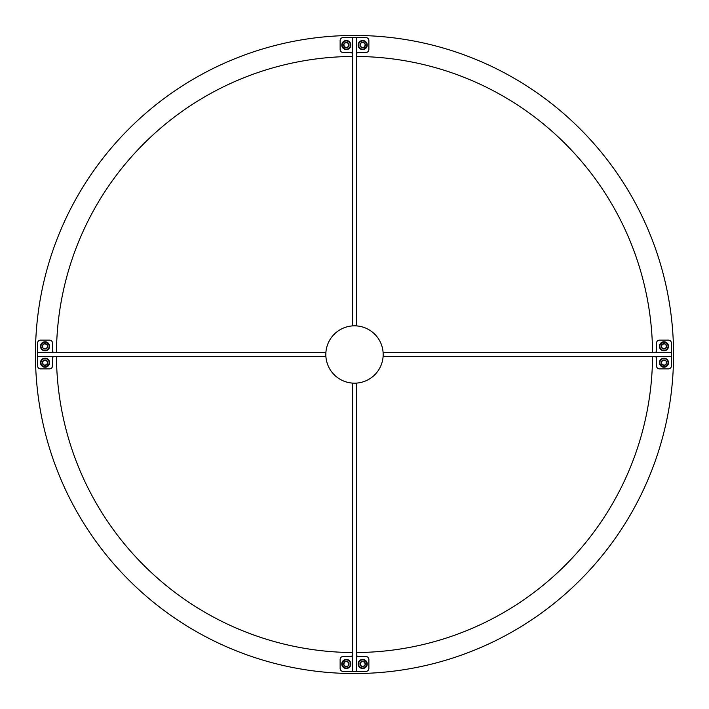 <?xml version="1.0" encoding="UTF-8"?>
<svg xmlns="http://www.w3.org/2000/svg" width="709" height="709" viewBox="0 0 709 709"><rect width="100%" height="100%" fill="white"/><g stroke="black" fill="none" stroke-linecap="round" stroke-linejoin="round"><path stroke-width="1.06" d="M662.445 366.473A4.094 4.094 0 0 0 667.763 364.187A4.094 4.094 0 0 0 665.476 358.869A4.094 4.094 0 0 0 660.159 361.156A4.094 4.094 0 0 0 662.445 366.473M665.645 358.453A4.546 4.546 0 0 1 668.179 364.355A4.546 4.546 0 0 1 662.277 366.89A4.546 4.546 0 0 1 659.742 360.987A4.546 4.546 0 0 1 665.645 358.453M662.968 365.17A2.685 2.685 0 0 0 666.07 361.005A2.685 2.685 0 0 0 661.462 361.679A2.685 2.685 0 0 0 662.968 365.17M663.101 364.834L664.351 365.33L666.46 363.664L666.07 361.005L663.571 360.012L661.462 361.679L661.851 364.337L663.101 364.834M664.413 365.277L666.46 363.664M666.442 363.584L666.07 361.005L663.571 360.012M663.509 360.057L661.462 361.679L661.851 364.337L664.351 365.33M660.62 348.695A4.094 4.094 0 0 0 666.327 349.67A4.094 4.094 0 0 0 667.302 343.962A4.094 4.094 0 0 0 661.594 342.996A4.094 4.094 0 0 0 660.62 348.695M667.665 343.705A4.546 4.546 0 0 1 666.584 350.033A4.546 4.546 0 0 1 660.256 348.961A4.546 4.546 0 0 1 661.329 342.624A4.546 4.546 0 0 1 667.665 343.705M661.763 347.88A2.685 2.685 0 0 0 666.637 346.081A2.685 2.685 0 0 0 662.41 344.14A2.685 2.685 0 0 0 661.763 347.88M662.064 347.676L662.835 348.775L665.512 348.527L666.637 346.081L665.086 343.883L662.41 344.14L661.284 346.577L662.064 347.676M662.915 348.766L665.512 348.527L666.637 346.081L665.086 343.883L662.41 344.14L661.284 346.577L662.835 348.775M352.541 652.537A298.037 298.037 0 0 1 56.463 356.459M652.537 356.459A298.037 298.037 0 0 1 356.459 652.537M348.695 48.38A4.094 4.094 0 0 0 349.67 42.673A4.094 4.094 0 0 0 343.962 41.698A4.094 4.094 0 0 0 342.996 47.406A4.094 4.094 0 0 0 348.695 48.38M343.705 41.335A4.546 4.546 0 0 1 350.033 42.416A4.546 4.546 0 0 1 348.961 48.744A4.546 4.546 0 0 1 342.624 47.671A4.546 4.546 0 0 1 343.705 41.335M347.88 47.237A2.685 2.685 0 0 0 346.081 42.363A2.685 2.685 0 0 0 344.14 46.59A2.685 2.685 0 0 0 347.88 47.237M347.676 46.936L348.775 46.165L348.527 43.488L346.081 42.363L343.883 43.914L344.14 46.59L346.577 47.716L347.676 46.936M360.305 660.62A4.094 4.094 0 0 0 359.33 666.327A4.094 4.094 0 0 0 365.038 667.302A4.094 4.094 0 0 0 366.004 661.594A4.094 4.094 0 0 0 360.305 660.62M365.295 667.665A4.546 4.546 0 0 1 358.967 666.584A4.546 4.546 0 0 1 360.039 660.256A4.546 4.546 0 0 1 366.376 661.329A4.546 4.546 0 0 1 365.295 667.665M361.12 661.763A2.685 2.685 0 0 0 362.919 666.637A2.685 2.685 0 0 0 364.86 662.41A2.685 2.685 0 0 0 361.12 661.763M361.324 662.064L360.225 662.835L360.473 665.512L362.919 666.637L365.117 665.086L364.86 662.41L362.423 661.284L361.324 662.064M366.473 46.555A4.094 4.094 0 0 0 364.187 41.237A4.094 4.094 0 0 0 358.869 43.524A4.094 4.094 0 0 0 361.156 48.841A4.094 4.094 0 0 0 366.473 46.555M358.453 43.355A4.546 4.546 0 0 1 364.355 40.821A4.546 4.546 0 0 1 366.89 46.723A4.546 4.546 0 0 1 360.987 49.258A4.546 4.546 0 0 1 358.453 43.355M365.17 46.032A2.685 2.685 0 0 0 361.005 42.93A2.685 2.685 0 0 0 361.679 47.538A2.685 2.685 0 0 0 365.17 46.032M364.834 45.899L365.33 44.649L363.664 42.54L361.005 42.93L360.012 45.429L361.679 47.538L364.337 47.148L364.834 45.899M342.527 662.445A4.094 4.094 0 0 0 344.813 667.763A4.094 4.094 0 0 0 350.131 665.476A4.094 4.094 0 0 0 347.844 660.159A4.094 4.094 0 0 0 342.527 662.445M350.547 665.645A4.546 4.546 0 0 1 344.645 668.179A4.546 4.546 0 0 1 342.11 662.277A4.546 4.546 0 0 1 348.013 659.742A4.546 4.546 0 0 1 350.547 665.645M343.83 662.968A2.685 2.685 0 0 0 347.995 666.07A2.685 2.685 0 0 0 347.321 661.462A2.685 2.685 0 0 0 343.83 662.968M344.166 663.101L343.67 664.351L345.336 666.46L347.995 666.07L348.988 663.571L347.321 661.462L344.663 661.851L344.166 663.101M46.555 342.527A4.094 4.094 0 0 0 41.237 344.813A4.094 4.094 0 0 0 43.524 350.131A4.094 4.094 0 0 0 48.841 347.844A4.094 4.094 0 0 0 46.555 342.527M43.355 350.547A4.546 4.546 0 0 1 40.821 344.645A4.546 4.546 0 0 1 46.723 342.11A4.546 4.546 0 0 1 49.258 348.013A4.546 4.546 0 0 1 43.355 350.547M46.032 343.83A2.685 2.685 0 0 0 42.93 347.995A2.685 2.685 0 0 0 47.538 347.321A2.685 2.685 0 0 0 46.032 343.83M45.899 344.166L44.649 343.67L42.54 345.336L42.93 347.995L45.429 348.988L47.538 347.321L47.148 344.663L45.899 344.166M673.55 354.5A319.05 319.05 0 0 0 354.5 35.45A319.05 319.05 0 0 0 35.45 354.5A319.05 319.05 0 0 0 354.5 673.55A319.05 319.05 0 0 0 673.55 354.5M48.38 360.305A4.094 4.094 0 0 0 42.673 359.33A4.094 4.094 0 0 0 41.698 365.038A4.094 4.094 0 0 0 47.406 366.004A4.094 4.094 0 0 0 48.38 360.305M41.335 365.295A4.546 4.546 0 0 1 42.416 358.967A4.546 4.546 0 0 1 48.744 360.039A4.546 4.546 0 0 1 47.671 366.376A4.546 4.546 0 0 1 41.335 365.295M47.237 361.12A2.685 2.685 0 0 0 42.363 362.919A2.685 2.685 0 0 0 46.59 364.86A2.685 2.685 0 0 0 47.237 361.12M46.936 361.324L46.165 360.225L43.488 360.473L42.363 362.919L43.914 365.117L46.59 364.86L47.716 362.423L46.936 361.324M383.17 354.5A28.67 28.67 0 0 0 354.5 325.83A28.67 28.67 0 0 0 325.83 354.5A28.67 28.67 0 0 0 354.5 383.17A28.67 28.67 0 0 0 383.17 354.5M56.463 352.541A298.037 298.037 0 0 1 352.541 56.463M356.459 56.463A298.037 298.037 0 0 1 652.537 352.541M352.541 54.478A1.985 1.985 0 0 0 350.547 52.493L343.103 52.493A2.978 2.978 0 0 1 340.125 49.506L340.125 40.573A2.978 2.978 0 0 1 343.103 37.586L352.541 37.586L352.541 325.892M356.459 654.522A1.985 1.985 0 0 0 358.453 656.507L365.897 656.507A2.978 2.978 0 0 1 368.875 659.494L368.875 668.427A2.978 2.978 0 0 1 365.897 671.414L356.459 671.414L356.459 383.108M356.459 325.892L356.459 37.586L365.897 37.586A2.978 2.978 0 0 1 368.875 40.573L368.875 49.506A2.978 2.978 0 0 1 365.897 52.493L358.453 52.493A1.985 1.985 0 0 0 356.459 54.478M352.541 383.108L352.541 671.414L343.103 671.414A2.978 2.978 0 0 1 340.125 668.427L340.125 659.494A2.978 2.978 0 0 1 343.103 656.507L350.547 656.507A1.985 1.985 0 0 0 352.541 654.522M325.892 352.541L37.586 352.541L37.586 343.103A2.978 2.978 0 0 1 40.573 340.125L49.506 340.125A2.978 2.978 0 0 1 52.493 343.103L52.493 350.547A1.985 1.985 0 0 0 54.478 352.541M46.085 360.234L43.488 360.473L42.363 362.919M42.407 362.981L43.914 365.117L46.59 364.86L47.716 362.423L46.165 360.225M654.522 356.459A1.985 1.985 0 0 1 656.507 358.453L656.507 365.897A2.978 2.978 0 0 0 659.494 368.875L668.427 368.875A2.978 2.978 0 0 0 671.414 365.897L671.414 343.103A2.978 2.978 0 0 0 668.427 340.125L659.494 340.125A2.978 2.978 0 0 0 656.507 343.103L656.507 350.547A1.985 1.985 0 0 1 654.522 352.541M671.414 352.541L383.108 352.541M671.414 356.459L383.108 356.459M37.586 352.541L37.586 365.897A2.978 2.978 0 0 0 40.573 368.875L49.506 368.875A2.978 2.978 0 0 0 52.493 365.897L52.493 358.453A1.985 1.985 0 0 1 54.478 356.459M37.586 356.459L325.892 356.459M356.459 37.586L352.541 37.586M352.541 671.414L356.459 671.414M44.587 343.723L42.54 345.336M42.558 345.416L42.93 347.995L45.429 348.988L47.538 347.321M47.53 347.242L47.148 344.663L44.649 343.67M348.943 663.509L347.321 661.462L344.663 661.851L343.67 664.351L345.336 666.46M345.416 666.442L347.995 666.07L348.988 663.571M365.277 44.587L363.664 42.54L361.005 42.93L360.012 45.429L361.679 47.538L364.337 47.148L365.33 44.649M360.234 662.915L360.473 665.512L362.919 666.637M362.981 666.593L365.117 665.086L364.86 662.41L362.423 661.284L360.225 662.835M348.766 46.085L348.527 43.488M348.447 43.453L346.081 42.363L343.883 43.914L344.14 46.59L346.577 47.716L348.775 46.165"/></g></svg>
